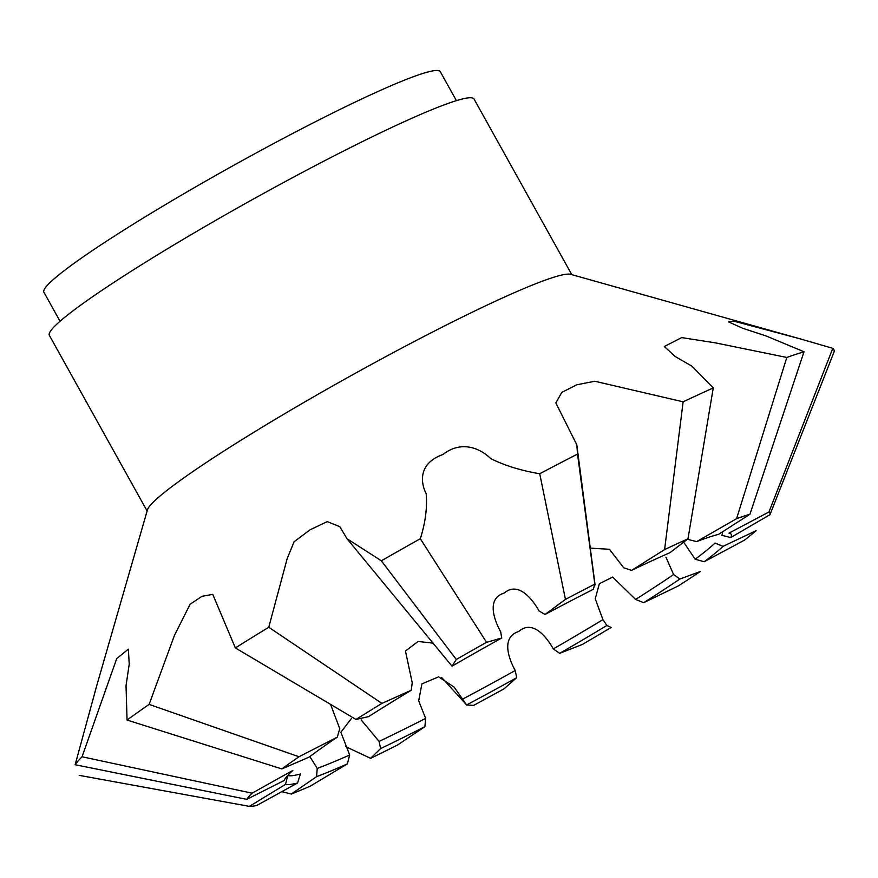 <?xml version="1.0" encoding="UTF-8"?>
<svg xmlns="http://www.w3.org/2000/svg" width="878" height="878" viewBox="0 0 878 878"><rect width="100%" height="100%" fill="white"/><g stroke="black" fill="none" stroke-linecap="round" stroke-linejoin="round"><path stroke-width="1.32" d="M804.007 351.76L766.242 336.011L742.623 328.24L728.652 321.93L733.646 321.107L799.441 338.656L570.678 274.331A243.008 19.909 150.9 0 0 551.044 278.117A243.008 19.909 150.9 0 0 316.014 395.451A243.008 19.909 150.9 0 0 147.438 509.899L96.931 684.983L75.146 764.727A435.565 35.691 -29.1 0 1 82.049 756.77L116.752 658.522L128.386 649.171L129.22 664.174L126.026 685.696L127.058 720.059A435.565 35.691 -29.1 0 1 149.117 704.397L174.459 635.365L190.109 604.251L202.017 596.305L212.75 594.362L235.359 647.92A435.565 35.691 -29.1 0 1 268.767 627.265L287.139 558.759L294.086 541.759L310.044 529.818L327.264 521.609L339.808 526.679L346.997 538.708L381.326 560.801A435.565 35.691 -29.1 0 1 420.31 538.708C425.391 522.871 427.345 507.835 426.17 493.634C420.266 482.241 418.597 463.167 442.852 454.563C462.212 439.417 481.265 449.196 490.714 458.612C504.817 465.592 521.148 470.63 539.718 473.747A435.565 35.691 -29.1 0 1 577.526 454.058L576.813 444.828L555.84 402.903L561.821 392.356L576.879 384.751L594.834 381.25L683.139 401.817A435.565 35.691 -29.1 0 1 713.254 387.922L691.952 366.192L675.27 356.556L664.306 346.514L681.712 337.602L715.658 342.914L786.809 357.456L736.587 518.678A300.177 24.595 -29.1 0 1 743.666 516.22A300.177 24.595 -29.1 0 1 749.944 514.256L804.007 351.76A435.565 35.691 150.9 0 0 795.863 354.339A435.565 35.691 150.9 0 0 786.809 357.456M799.441 338.656L832.783 348.325A435.565 35.691 -29.1 0 1 834.1 351.815L769.973 514.695L730.694 537.555L721.738 535.284A249.495 20.446 -29.1 0 0 722.418 531.958M571.787 274.638L474.043 99.027A243.008 19.909 150.9 0 0 452.894 101.782A243.008 19.909 150.9 0 0 209.348 224.033A243.008 19.909 150.9 0 0 49.377 335.396L147.12 511.007M249.396 806.366A300.177 24.595 -29.1 0 0 256.749 805.488L297.576 782.956L300.43 773.99A249.495 20.446 -29.1 0 1 287.743 775.504L285.504 784.394L249.396 806.366L79.141 775.34M330.589 704.397L339.742 728.641L337.317 737.114L298.992 756.748L149.117 704.397M433.293 643.179L418.137 641.456L405.449 651.037L412.243 682.788L411.2 690.284L381.919 703.399L268.767 627.265M539.718 473.747L565.454 599.4L545.04 614.457L539.037 610.956C532.562 599.378 518.382 580.907 504.137 593.1C486.138 598.566 494.336 620.362 500.679 631.831L501.733 638.01L486.555 642.323L420.31 538.708M683.139 401.817L664.602 549.595L631.567 570.393L623.676 567.77L609.475 549.288L590.334 548.124M456.417 100.663L440.262 71.634A226.809 18.581 150.9 0 0 420.518 74.213A226.809 18.581 150.9 0 0 193.204 188.309A226.809 18.581 150.9 0 0 43.9 292.242L60.055 321.271M309.868 756.573L317.232 768.426L316.552 776.679L291.309 794.041L281.893 791.715M351.343 718.599L340.862 732.252L349.663 754.992L347.392 763.904L310.088 786.26A300.177 24.595 -29.1 0 1 291.309 794.041M361.176 719.905L379.087 741.416L380.602 748.572L370.604 758.329L345.526 746.563M441.689 677.542L466.69 705.056L454.113 687.079L438.583 676.85L421.912 683.885L418.674 700.842L425.643 718.391L424.886 726.666L397.569 744.994A300.177 24.595 -29.1 0 1 370.604 758.329M516.67 677.706A255.97 20.973 150.9 0 1 466.602 704.946L473.56 705.407A300.177 24.595 -29.1 0 0 504.049 688.824L516.67 677.706L515.232 670.507C508.757 658.895 500.778 637.143 518.766 631.48C532.891 619.078 546.895 637.494 553.327 648.919L559.67 653.342L582.399 644.43A300.177 24.595 -29.1 0 0 611.132 627.463L606.863 625.476L602.934 619.627L595.24 598.796L599.367 583.727L612.657 577.055L635.584 599.433L643.717 602.681L678.277 585.944A300.177 24.595 -29.1 0 0 700.293 571.523L679.879 579.008L673.602 574.541L665.93 557.135M683.721 542.264L695.156 559.242L704.211 561.722L744.632 540.047A300.177 24.595 -29.1 0 0 756.123 530.674L723.088 546.336L714.999 543.054A249.495 20.446 -29.1 0 1 695.156 559.242M832.783 348.325L768.963 511.984A300.177 24.595 -29.1 0 1 769.973 514.695M736.587 518.678L696.649 541.616A255.97 20.973 150.9 0 1 718.577 534.351L749.944 514.256M768.963 511.984L729.014 533.111A255.97 20.973 150.9 0 1 729.563 533.231A255.97 20.973 150.9 0 1 730.694 537.555M631.567 570.393A255.97 20.973 150.9 0 1 669.969 552.668L687.99 538.807L713.254 387.922M687.672 539.344L696.649 541.616M664.602 549.595A300.177 24.595 -29.1 0 1 687.99 538.807M545.04 614.457A255.97 20.973 150.9 0 1 593.265 589.336L594.823 584.111L577.526 454.058M595.097 584.946L594.823 584.111A300.177 24.595 -29.1 0 0 565.454 599.4M381.326 560.801L456.286 659.477A300.177 24.595 -29.1 0 1 486.555 642.323M456.286 659.477L452.016 666.183L346.997 538.708M235.359 647.92L355.974 719.444A300.177 24.595 -29.1 0 1 381.919 703.399M355.974 719.444L368.584 716.635A255.97 20.973 150.9 0 1 411.2 690.284M127.058 720.059L281.86 768.919A300.177 24.595 -29.1 0 1 298.992 756.748M75.146 764.727L246.762 799.353L284.066 780.553A255.97 20.973 150.9 0 1 292.857 770.401L252.107 793.174L82.049 756.77M281.86 768.919L309.177 757.088A255.97 20.973 150.9 0 1 337.317 737.114M246.762 799.353A300.177 24.595 -29.1 0 1 252.107 793.174M673.602 574.541A249.495 20.446 -29.1 0 1 635.584 599.433M602.934 619.627A249.495 20.446 -29.1 0 1 553.327 648.919M515.232 670.507A249.495 20.446 -29.1 0 1 462.596 699.14M425.643 718.391A249.495 20.446 -29.1 0 1 379.087 741.416M349.663 754.992A249.495 20.446 -29.1 0 1 317.232 768.426M285.504 784.394A255.97 20.973 150.9 0 0 297.576 782.956M316.552 776.679A255.97 20.973 150.9 0 0 347.392 763.904M380.602 748.572A255.97 20.973 150.9 0 0 424.886 726.666M559.67 653.342A255.97 20.973 150.9 0 0 606.863 625.476M643.717 602.681A255.97 20.973 150.9 0 0 679.879 579.008M704.211 561.722A255.97 20.973 150.9 0 0 723.088 546.336M501.733 638.01A255.97 20.973 150.9 0 0 452.016 666.183M595.086 584.946L576.802 444.828"/></g></svg>
